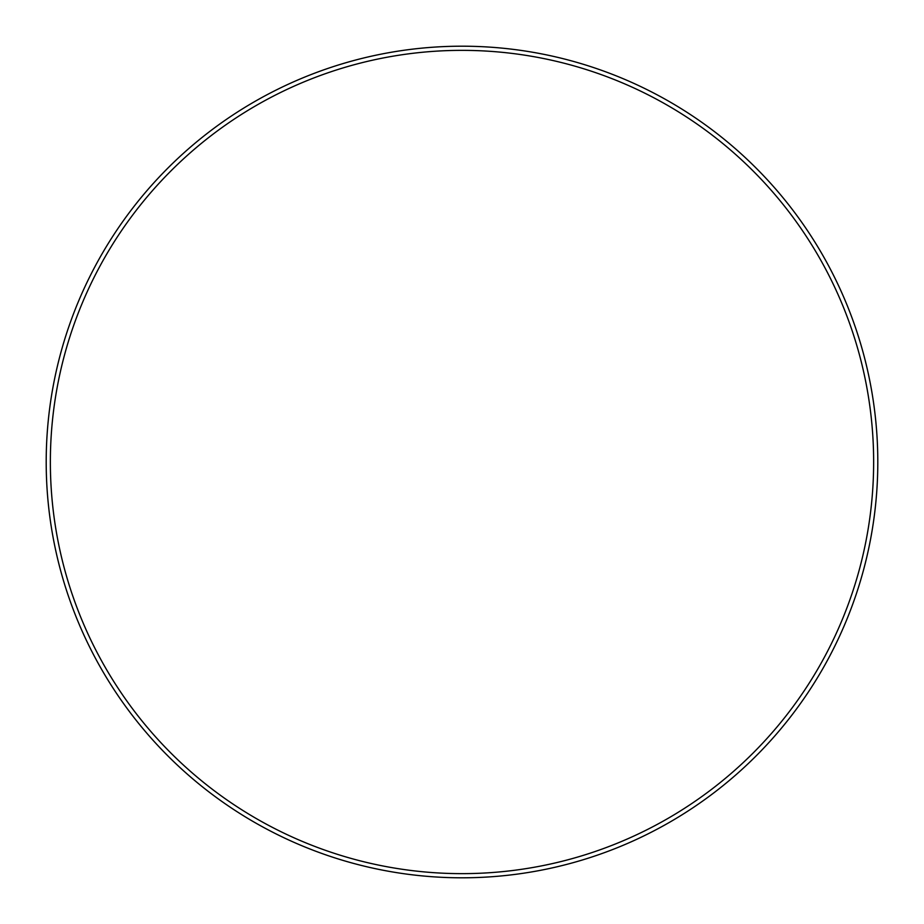 <?xml version="1.0" encoding="UTF-8"?>
<svg xmlns="http://www.w3.org/2000/svg" width="924" height="924" viewBox="0 0 924 924"><rect width="100%" height="100%" fill="white"/><g stroke="black" fill="none" stroke-linecap="round" stroke-linejoin="round"><path stroke-width="1.39" d="M877.8 462A415.8 415.8 0 0 0 462 46.2A415.8 415.8 0 0 0 46.2 462A415.8 415.8 0 0 0 462 877.8A415.8 415.8 0 0 0 877.8 462M873.642 462A411.642 411.642 0 0 1 256.179 818.491A411.642 411.642 0 0 1 256.179 105.509A411.642 411.642 0 0 1 873.642 462"/></g></svg>
